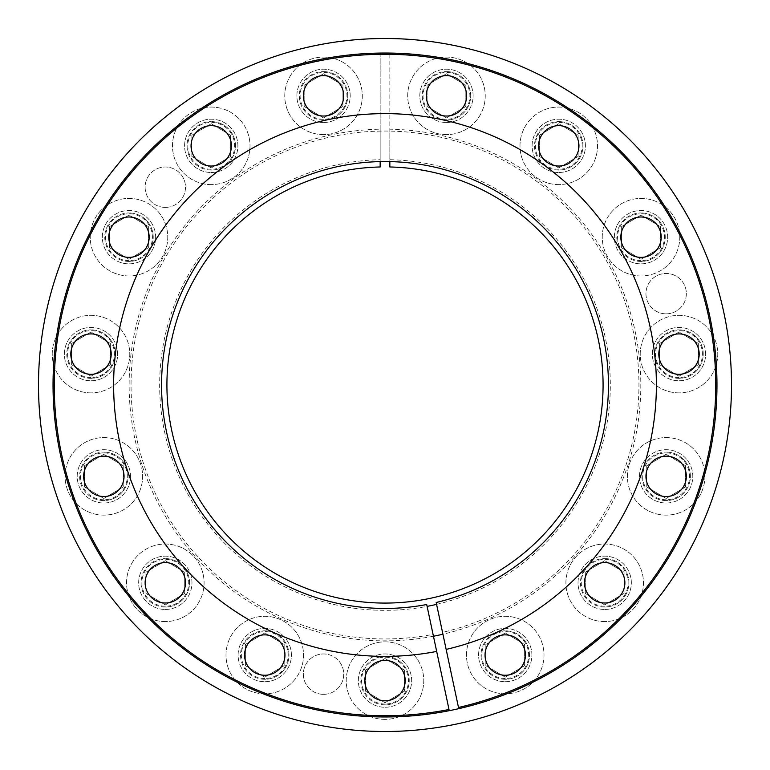 <?xml version="1.0" encoding="UTF-8"?>
<svg xmlns="http://www.w3.org/2000/svg" width="770" height="770" viewBox="0 0 770 770"><rect width="100%" height="100%" fill="white"/><g stroke="black" fill="none" stroke-linecap="round" stroke-linejoin="round"><path stroke-width="0.58" stroke-dasharray="3.85 2.89" d="M385 716.966A331.966 331.966 0 0 1 53.034 385A331.966 331.966 0 0 1 385 53.034A331.966 331.966 0 0 1 716.966 385A331.966 331.966 0 0 1 385 716.966M385 731.5A346.5 346.5 0 0 1 38.5 385A346.5 346.5 0 0 1 385 38.5A346.5 346.5 0 0 1 731.5 385A346.5 346.5 0 0 1 385 731.5M426.705 604.517L433.048 634.365A253.956 253.956 0 0 1 143.98 304.987A253.956 253.956 0 0 1 572.639 213.877A253.956 253.956 0 0 1 442.529 632.353L436.186 602.496M442.529 632.353L458.497 707.476A330.753 330.753 0 0 0 629.716 162.489A330.753 330.753 0 0 0 70.936 281.262A330.753 330.753 0 0 0 449.016 709.497L433.048 634.365M436.677 651.42A271.387 271.387 0 0 1 127.406 299.607A271.387 271.387 0 0 1 585.595 202.212A271.387 271.387 0 0 1 446.157 649.408M505.235 634.865A20.193 20.193 0 0 0 485.042 655.058A20.193 20.193 0 0 0 505.235 675.251A20.193 20.193 0 0 0 525.429 655.058A20.193 20.193 0 0 0 505.235 634.865M604.681 562.61A20.193 20.193 0 0 0 584.497 582.803A20.193 20.193 0 0 0 604.681 602.997A20.193 20.193 0 0 0 624.874 582.803A20.193 20.193 0 0 0 604.681 562.61M666.146 456.158A20.193 20.193 0 0 0 645.953 476.351A20.193 20.193 0 0 0 666.146 496.544A20.193 20.193 0 0 0 686.34 476.351A20.193 20.193 0 0 0 666.146 456.158M678.996 333.911A20.193 20.193 0 0 0 658.802 354.104A20.193 20.193 0 0 0 678.996 374.287A20.193 20.193 0 0 0 699.189 354.104A20.193 20.193 0 0 0 678.996 333.911M641.006 216.996A20.193 20.193 0 0 0 620.822 237.189A20.193 20.193 0 0 0 641.006 257.382A20.193 20.193 0 0 0 661.199 237.189A20.193 20.193 0 0 0 641.006 216.996M558.76 125.654A20.193 20.193 0 0 0 538.567 145.838A20.193 20.193 0 0 0 558.76 166.031A20.193 20.193 0 0 0 578.953 145.838A20.193 20.193 0 0 0 558.76 125.654M446.465 75.652A20.193 20.193 0 0 0 426.272 95.846A20.193 20.193 0 0 0 446.465 116.039A20.193 20.193 0 0 0 466.659 95.846A20.193 20.193 0 0 0 446.465 75.652M323.535 75.652A20.193 20.193 0 0 0 303.342 95.846A20.193 20.193 0 0 0 323.535 116.039A20.193 20.193 0 0 0 343.728 95.846A20.193 20.193 0 0 0 323.535 75.652M211.24 125.654A20.193 20.193 0 0 0 191.047 145.838A20.193 20.193 0 0 0 211.24 166.031A20.193 20.193 0 0 0 231.433 145.838A20.193 20.193 0 0 0 211.24 125.654M128.994 216.996A20.193 20.193 0 0 0 108.801 237.189A20.193 20.193 0 0 0 128.994 257.382A20.193 20.193 0 0 0 149.178 237.189A20.193 20.193 0 0 0 128.994 216.996M91.004 333.911A20.193 20.193 0 0 0 70.811 354.104A20.193 20.193 0 0 0 91.004 374.287A20.193 20.193 0 0 0 111.198 354.104A20.193 20.193 0 0 0 91.004 333.911M103.854 456.158A20.193 20.193 0 0 0 83.66 476.351A20.193 20.193 0 0 0 103.854 496.544A20.193 20.193 0 0 0 124.047 476.351A20.193 20.193 0 0 0 103.854 456.158M165.319 562.61A20.193 20.193 0 0 0 145.126 582.803A20.193 20.193 0 0 0 165.319 602.997A20.193 20.193 0 0 0 185.503 582.803A20.193 20.193 0 0 0 165.319 562.61M264.764 634.865A20.193 20.193 0 0 0 244.571 655.058A20.193 20.193 0 0 0 264.764 675.251A20.193 20.193 0 0 0 284.958 655.058A20.193 20.193 0 0 0 264.764 634.865M385 660.419A20.193 20.193 0 0 0 364.807 680.613A20.193 20.193 0 0 0 385 700.806A20.193 20.193 0 0 0 405.193 680.613A20.193 20.193 0 0 0 385 660.419M436.58 604.363A225.35 225.35 0 0 0 389.841 159.708L389.841 129.187A255.861 255.861 0 0 1 442.923 634.211M433.443 636.232A255.861 255.861 0 0 1 130.544 411.748A255.861 255.861 0 0 1 380.159 129.187L380.159 159.708A225.35 225.35 0 0 0 160.892 408.552A225.35 225.35 0 0 0 427.1 606.375M380.159 53.072L380.159 166.975A218.074 218.074 0 0 0 196.956 495.437A218.074 218.074 0 0 0 573.044 495.437A218.074 218.074 0 0 0 389.841 166.975L389.841 53.072M389.841 54.285L389.841 129.187M380.159 129.187L380.159 54.285M666.146 313.842A20.193 20.193 0 0 0 686.34 293.649A20.193 20.193 0 0 0 666.146 273.456A20.193 20.193 0 0 0 645.953 293.649A20.193 20.193 0 0 0 666.146 313.842A20.193 20.193 0 0 0 686.34 293.649A20.193 20.193 0 0 0 666.146 273.456A20.193 20.193 0 0 0 645.953 293.649A20.193 20.193 0 0 0 666.146 313.842M165.319 207.39A20.193 20.193 0 0 0 185.503 187.197A20.193 20.193 0 0 0 165.319 167.003A20.193 20.193 0 0 0 145.126 187.197A20.193 20.193 0 0 0 165.319 207.39A20.193 20.193 0 0 0 185.503 187.197A20.193 20.193 0 0 0 165.319 167.003A20.193 20.193 0 0 0 145.126 187.197A20.193 20.193 0 0 0 165.319 207.39M264.764 681.71A26.652 26.652 0 0 0 291.416 655.058A26.652 26.652 0 0 0 264.764 628.407A26.652 26.652 0 0 0 238.113 655.058A26.652 26.652 0 0 0 264.764 681.71A26.652 26.652 0 0 0 291.416 655.058A26.652 26.652 0 0 0 264.764 628.407A26.652 26.652 0 0 0 238.113 655.058A26.652 26.652 0 0 0 264.764 681.71M165.319 609.455A26.652 26.652 0 0 0 191.971 582.803A26.652 26.652 0 0 0 165.319 556.152A26.652 26.652 0 0 0 138.658 582.803A26.652 26.652 0 0 0 165.319 609.455A26.652 26.652 0 0 0 191.971 582.803A26.652 26.652 0 0 0 165.319 556.152A26.652 26.652 0 0 0 138.658 582.803A26.652 26.652 0 0 0 165.319 609.455M103.854 503.003A26.652 26.652 0 0 0 130.505 476.351A26.652 26.652 0 0 0 103.854 449.699A26.652 26.652 0 0 0 77.202 476.351A26.652 26.652 0 0 0 103.854 503.003A26.652 26.652 0 0 0 130.505 476.351A26.652 26.652 0 0 0 103.854 449.699A26.652 26.652 0 0 0 77.202 476.351A26.652 26.652 0 0 0 103.854 503.003M91.004 380.755A26.652 26.652 0 0 0 117.656 354.104A26.652 26.652 0 0 0 91.004 327.442A26.652 26.652 0 0 0 64.353 354.104A26.652 26.652 0 0 0 91.004 380.755A26.652 26.652 0 0 0 117.656 354.104A26.652 26.652 0 0 0 91.004 327.442A26.652 26.652 0 0 0 64.353 354.104A26.652 26.652 0 0 0 91.004 380.755M128.994 263.85A26.652 26.652 0 0 0 155.646 237.189A26.652 26.652 0 0 0 128.994 210.537A26.652 26.652 0 0 0 102.333 237.189A26.652 26.652 0 0 0 128.994 263.85A26.652 26.652 0 0 0 155.646 237.189A26.652 26.652 0 0 0 128.994 210.537A26.652 26.652 0 0 0 102.333 237.189A26.652 26.652 0 0 0 128.994 263.85M211.24 172.499A26.652 26.652 0 0 0 237.892 145.838A26.652 26.652 0 0 0 211.24 119.186A26.652 26.652 0 0 0 184.588 145.838A26.652 26.652 0 0 0 211.24 172.499A26.652 26.652 0 0 0 237.892 145.838A26.652 26.652 0 0 0 211.24 119.186A26.652 26.652 0 0 0 184.588 145.838A26.652 26.652 0 0 0 211.24 172.499M323.535 122.497A26.652 26.652 0 0 0 350.196 95.846A26.652 26.652 0 0 0 323.535 69.194A26.652 26.652 0 0 0 296.883 95.846A26.652 26.652 0 0 0 323.535 122.497A26.652 26.652 0 0 0 350.196 95.846A26.652 26.652 0 0 0 323.535 69.194A26.652 26.652 0 0 0 296.883 95.846A26.652 26.652 0 0 0 323.535 122.497M446.465 122.497A26.652 26.652 0 0 0 473.117 95.846A26.652 26.652 0 0 0 446.465 69.194A26.652 26.652 0 0 0 419.804 95.846A26.652 26.652 0 0 0 446.465 122.497A26.652 26.652 0 0 0 473.117 95.846A26.652 26.652 0 0 0 446.465 69.194A26.652 26.652 0 0 0 419.804 95.846A26.652 26.652 0 0 0 446.465 122.497M558.76 172.499A26.652 26.652 0 0 0 585.412 145.838A26.652 26.652 0 0 0 558.76 119.186A26.652 26.652 0 0 0 532.109 145.838A26.652 26.652 0 0 0 558.76 172.499A26.652 26.652 0 0 0 585.412 145.838A26.652 26.652 0 0 0 558.76 119.186A26.652 26.652 0 0 0 532.109 145.838A26.652 26.652 0 0 0 558.76 172.499M641.006 263.85A26.652 26.652 0 0 0 667.667 237.189A26.652 26.652 0 0 0 641.006 210.537A26.652 26.652 0 0 0 614.354 237.189A26.652 26.652 0 0 0 641.006 263.85A26.652 26.652 0 0 0 667.667 237.189A26.652 26.652 0 0 0 641.006 210.537A26.652 26.652 0 0 0 614.354 237.189A26.652 26.652 0 0 0 641.006 263.85M678.996 380.755A26.652 26.652 0 0 0 705.647 354.104A26.652 26.652 0 0 0 678.996 327.442A26.652 26.652 0 0 0 652.344 354.104A26.652 26.652 0 0 0 678.996 380.755A26.652 26.652 0 0 0 705.647 354.104A26.652 26.652 0 0 0 678.996 327.442A26.652 26.652 0 0 0 652.344 354.104A26.652 26.652 0 0 0 678.996 380.755M666.146 503.003A26.652 26.652 0 0 0 692.798 476.351A26.652 26.652 0 0 0 666.146 449.699A26.652 26.652 0 0 0 639.495 476.351A26.652 26.652 0 0 0 666.146 503.003A26.652 26.652 0 0 0 692.798 476.351A26.652 26.652 0 0 0 666.146 449.699A26.652 26.652 0 0 0 639.495 476.351A26.652 26.652 0 0 0 666.146 503.003M604.681 609.455A26.652 26.652 0 0 0 631.342 582.803A26.652 26.652 0 0 0 604.681 556.152A26.652 26.652 0 0 0 578.029 582.803A26.652 26.652 0 0 0 604.681 609.455A26.652 26.652 0 0 0 631.342 582.803A26.652 26.652 0 0 0 604.681 556.152A26.652 26.652 0 0 0 578.029 582.803A26.652 26.652 0 0 0 604.681 609.455M505.235 681.71A26.652 26.652 0 0 0 531.887 655.058A26.652 26.652 0 0 0 505.235 628.407A26.652 26.652 0 0 0 478.584 655.058A26.652 26.652 0 0 0 505.235 681.71A26.652 26.652 0 0 0 531.887 655.058A26.652 26.652 0 0 0 505.235 628.407A26.652 26.652 0 0 0 478.584 655.058A26.652 26.652 0 0 0 505.235 681.71M385 707.274A26.652 26.652 0 0 0 411.652 680.613A26.652 26.652 0 0 0 385 653.961A26.652 26.652 0 0 0 358.348 680.613A26.652 26.652 0 0 0 385 707.274A26.652 26.652 0 0 0 411.652 680.613A26.652 26.652 0 0 0 385 653.961A26.652 26.652 0 0 0 358.348 680.613A26.652 26.652 0 0 0 385 707.274M323.535 694.347A20.193 20.193 0 0 0 343.728 674.154A20.193 20.193 0 0 0 323.535 653.961A20.193 20.193 0 0 0 303.342 674.154A20.193 20.193 0 0 0 323.535 694.347A20.193 20.193 0 0 0 343.728 674.154A20.193 20.193 0 0 0 323.535 653.961A20.193 20.193 0 0 0 303.342 674.154A20.193 20.193 0 0 0 323.535 694.347M389.841 38.538A346.5 346.5 0 0 1 684.27 559.646A346.5 346.5 0 0 1 85.73 559.646A346.5 346.5 0 0 1 380.159 38.538M389.841 159.708L389.841 161.613M380.159 159.708L380.159 161.613M385 704.04A23.427 23.427 0 0 1 361.573 680.613A23.427 23.427 0 0 1 385 657.195A23.427 23.427 0 0 1 408.427 680.613A23.427 23.427 0 0 1 385 704.04M385 704.848A24.226 24.226 0 0 1 360.774 680.613A24.226 24.226 0 0 1 385 656.387A24.226 24.226 0 0 0 360.774 680.613A24.226 24.226 0 0 0 385 704.848A24.226 24.226 0 0 0 409.226 680.613A24.226 24.226 0 0 0 385 656.387A24.226 24.226 0 0 1 409.226 680.613A24.226 24.226 0 0 1 385 704.848M385 719.382A38.77 38.77 0 0 1 346.231 680.613A38.77 38.77 0 0 1 385 641.843A38.77 38.77 0 0 1 423.769 680.613A38.77 38.77 0 0 1 385 719.382A38.77 38.77 0 0 1 346.231 680.613A38.77 38.77 0 0 1 385 641.843A38.77 38.77 0 0 1 423.769 680.613A38.77 38.77 0 0 1 385 719.382M385 702.712L365.615 691.229L365.615 670.006L385 658.514L404.385 670.006L404.385 691.229L385 702.712L365.615 691.229L365.615 670.006L385 658.514L404.385 670.006L404.385 691.229L385 702.712M505.235 678.486A23.427 23.427 0 0 1 481.818 655.058A23.427 23.427 0 0 1 505.235 631.631A23.427 23.427 0 0 1 528.663 655.058A23.427 23.427 0 0 1 505.235 678.486M505.235 679.284A24.226 24.226 0 0 1 481.009 655.058A24.226 24.226 0 0 1 505.235 630.832A24.226 24.226 0 0 0 481.009 655.058A24.226 24.226 0 0 0 505.235 679.284A24.226 24.226 0 0 0 529.471 655.058A24.226 24.226 0 0 0 505.235 630.832A24.226 24.226 0 0 1 529.471 655.058A24.226 24.226 0 0 1 505.235 679.284M505.235 693.828A38.77 38.77 0 0 1 466.466 655.058A38.77 38.77 0 0 1 505.235 616.289A38.77 38.77 0 0 1 544.005 655.058A38.77 38.77 0 0 1 505.235 693.828A38.77 38.77 0 0 1 466.466 655.058A38.77 38.77 0 0 1 505.235 616.289A38.77 38.77 0 0 1 544.005 655.058A38.77 38.77 0 0 1 505.235 693.828M505.235 677.157L485.851 665.665L485.851 644.452L505.235 632.959L524.62 644.452L524.62 665.665L505.235 677.157L485.851 665.665L485.851 644.452L505.235 632.959L524.62 644.452L524.62 665.665L505.235 677.157M604.681 606.231A23.427 23.427 0 0 1 581.263 582.803A23.427 23.427 0 0 1 604.681 559.386A23.427 23.427 0 0 1 628.108 582.803A23.427 23.427 0 0 1 604.681 606.231M604.681 607.039A24.226 24.226 0 0 1 580.455 582.803A24.226 24.226 0 0 1 604.681 558.577A24.226 24.226 0 0 0 580.455 582.803A24.226 24.226 0 0 0 604.681 607.039A24.226 24.226 0 0 0 628.917 582.803A24.226 24.226 0 0 0 604.681 558.577A24.226 24.226 0 0 1 628.917 582.803A24.226 24.226 0 0 1 604.681 607.039M604.681 621.573A38.77 38.77 0 0 1 565.912 582.803A38.77 38.77 0 0 1 604.681 544.034A38.77 38.77 0 0 1 643.451 582.803A38.77 38.77 0 0 1 604.681 621.573A38.77 38.77 0 0 1 565.912 582.803A38.77 38.77 0 0 1 604.681 544.034A38.77 38.77 0 0 1 643.451 582.803A38.77 38.77 0 0 1 604.681 621.573M604.681 604.902L585.296 593.42L585.296 572.197L604.681 560.704L624.066 572.197L624.066 593.42L604.681 604.902L585.296 593.42L585.296 572.197L604.681 560.704L624.066 572.197L624.066 593.42L604.681 604.902M666.146 499.769A23.427 23.427 0 0 1 642.729 476.351A23.427 23.427 0 0 1 666.146 452.924A23.427 23.427 0 0 1 689.574 476.351A23.427 23.427 0 0 1 666.146 499.769M666.146 500.577A24.226 24.226 0 0 1 641.92 476.351A24.226 24.226 0 0 1 666.146 452.115A24.226 24.226 0 0 0 641.92 476.351A24.226 24.226 0 0 0 666.146 500.577A24.226 24.226 0 0 0 690.382 476.351A24.226 24.226 0 0 0 666.146 452.115A24.226 24.226 0 0 1 690.382 476.351A24.226 24.226 0 0 1 666.146 500.577M666.146 515.12A38.77 38.77 0 0 1 627.377 476.351A38.77 38.77 0 0 1 666.146 437.581A38.77 38.77 0 0 1 704.916 476.351A38.77 38.77 0 0 1 666.146 515.12A38.77 38.77 0 0 1 627.377 476.351A38.77 38.77 0 0 1 666.146 437.581A38.77 38.77 0 0 1 704.916 476.351A38.77 38.77 0 0 1 666.146 515.12M666.146 498.45L646.762 486.958L646.762 465.744L666.146 454.252L685.531 465.744L685.531 486.958L666.146 498.45L646.762 486.958L646.762 465.744L666.146 454.252L685.531 465.744L685.531 486.958L666.146 498.45M678.996 377.521A23.427 23.427 0 0 1 655.568 354.104A23.427 23.427 0 0 1 678.996 330.677A23.427 23.427 0 0 1 702.423 354.104A23.427 23.427 0 0 1 678.996 377.521M678.996 378.33A24.226 24.226 0 0 1 654.769 354.104A24.226 24.226 0 0 1 678.996 329.868A24.226 24.226 0 0 0 654.769 354.104A24.226 24.226 0 0 0 678.996 378.33A24.226 24.226 0 0 0 703.231 354.104A24.226 24.226 0 0 0 678.996 329.868A24.226 24.226 0 0 1 703.231 354.104A24.226 24.226 0 0 1 678.996 378.33M678.996 392.873A38.77 38.77 0 0 1 640.226 354.104A38.77 38.77 0 0 1 678.996 315.334A38.77 38.77 0 0 1 717.765 354.104A38.77 38.77 0 0 1 678.996 392.873A38.77 38.77 0 0 1 640.226 354.104A38.77 38.77 0 0 1 678.996 315.334A38.77 38.77 0 0 1 717.765 354.104A38.77 38.77 0 0 1 678.996 392.873M678.996 376.203L659.611 364.711L659.611 343.487L678.996 332.005L698.38 343.487L698.38 364.711L678.996 376.203L659.611 364.711L659.611 343.487L678.996 332.005L698.38 343.487L698.38 364.711L678.996 376.203M641.006 260.616A23.427 23.427 0 0 1 617.588 237.189A23.427 23.427 0 0 1 641.006 213.771A23.427 23.427 0 0 1 664.433 237.189A23.427 23.427 0 0 1 641.006 260.616M641.006 261.425A24.226 24.226 0 0 1 616.78 237.189A24.226 24.226 0 0 1 641.006 212.963A24.226 24.226 0 0 0 616.78 237.189A24.226 24.226 0 0 0 641.006 261.425A24.226 24.226 0 0 0 665.241 237.189A24.226 24.226 0 0 0 641.006 212.963A24.226 24.226 0 0 1 665.241 237.189A24.226 24.226 0 0 1 641.006 261.425M641.006 275.958A38.77 38.77 0 0 1 602.246 237.189A38.77 38.77 0 0 1 641.006 198.419A38.77 38.77 0 0 1 679.775 237.189A38.77 38.77 0 0 1 641.006 275.958A38.77 38.77 0 0 1 602.246 237.189A38.77 38.77 0 0 1 641.006 198.419A38.77 38.77 0 0 1 679.775 237.189A38.77 38.77 0 0 1 641.006 275.958M641.006 259.288L621.631 247.805L621.631 226.582L641.006 215.09L660.39 226.582L660.39 247.805L641.006 259.288L621.631 247.805L621.631 226.582L641.006 215.09L660.39 226.582L660.39 247.805L641.006 259.288M558.76 169.265A23.427 23.427 0 0 1 535.333 145.838A23.427 23.427 0 0 1 558.76 122.42A23.427 23.427 0 0 1 582.178 145.838A23.427 23.427 0 0 1 558.76 169.265M558.76 170.074A24.226 24.226 0 0 1 534.524 145.838A24.226 24.226 0 0 1 558.76 121.612A24.226 24.226 0 0 0 534.524 145.838A24.226 24.226 0 0 0 558.76 170.074A24.226 24.226 0 0 0 582.986 145.838A24.226 24.226 0 0 0 558.76 121.612A24.226 24.226 0 0 1 582.986 145.838A24.226 24.226 0 0 1 558.76 170.074M558.76 184.608A38.77 38.77 0 0 1 519.991 145.838A38.77 38.77 0 0 1 558.76 107.069A38.77 38.77 0 0 1 597.53 145.838A38.77 38.77 0 0 1 558.76 184.608A38.77 38.77 0 0 1 519.991 145.838A38.77 38.77 0 0 1 558.76 107.069A38.77 38.77 0 0 1 597.53 145.838A38.77 38.77 0 0 1 558.76 184.608M558.76 167.937L539.375 156.454L539.375 135.231L558.76 123.739L578.145 135.231L578.145 156.454L558.76 167.937L539.375 156.454L539.375 135.231L558.76 123.739L578.145 135.231L578.145 156.454L558.76 167.937M446.465 119.263A23.427 23.427 0 0 1 423.038 95.846A23.427 23.427 0 0 1 446.465 72.418A23.427 23.427 0 0 1 469.883 95.846A23.427 23.427 0 0 1 446.465 119.263M446.465 120.072A24.226 24.226 0 0 1 422.23 95.846A24.226 24.226 0 0 1 446.465 71.61A24.226 24.226 0 0 0 422.23 95.846A24.226 24.226 0 0 0 446.465 120.072A24.226 24.226 0 0 0 470.691 95.846A24.226 24.226 0 0 0 446.465 71.61A24.226 24.226 0 0 1 470.691 95.846A24.226 24.226 0 0 1 446.465 120.072M446.465 134.615A38.77 38.77 0 0 1 407.696 95.846A38.77 38.77 0 0 1 446.465 57.076A38.77 38.77 0 0 1 485.235 95.846A38.77 38.77 0 0 1 446.465 134.615A38.77 38.77 0 0 1 407.696 95.846A38.77 38.77 0 0 1 446.465 57.076A38.77 38.77 0 0 1 485.235 95.846A38.77 38.77 0 0 1 446.465 134.615M446.465 117.945L427.081 106.453L427.081 85.239L446.465 73.747L465.85 85.239L465.85 106.453L446.465 117.945L427.081 106.453L427.081 85.239L446.465 73.747L465.85 85.239L465.85 106.453L446.465 117.945M323.535 119.263A23.427 23.427 0 0 1 300.117 95.846A23.427 23.427 0 0 1 323.535 72.418A23.427 23.427 0 0 1 346.962 95.846A23.427 23.427 0 0 1 323.535 119.263M323.535 120.072A24.226 24.226 0 0 1 299.309 95.846A24.226 24.226 0 0 1 323.535 71.61A24.226 24.226 0 0 0 299.309 95.846A24.226 24.226 0 0 0 323.535 120.072A24.226 24.226 0 0 0 347.771 95.846A24.226 24.226 0 0 0 323.535 71.61A24.226 24.226 0 0 1 347.771 95.846A24.226 24.226 0 0 1 323.535 120.072M323.535 134.615A38.77 38.77 0 0 1 284.765 95.846A38.77 38.77 0 0 1 323.535 57.076A38.77 38.77 0 0 1 362.304 95.846A38.77 38.77 0 0 1 323.535 134.615A38.77 38.77 0 0 1 284.765 95.846A38.77 38.77 0 0 1 323.535 57.076A38.77 38.77 0 0 1 362.304 95.846A38.77 38.77 0 0 1 323.535 134.615M323.535 117.945L304.15 106.453L304.15 85.239L323.535 73.747L342.919 85.239L342.919 106.453L323.535 117.945L304.15 106.453L304.15 85.239L323.535 73.747L342.919 85.239L342.919 106.453L323.535 117.945M211.24 169.265A23.427 23.427 0 0 1 187.822 145.838A23.427 23.427 0 0 1 211.24 122.42A23.427 23.427 0 0 1 234.667 145.838A23.427 23.427 0 0 1 211.24 169.265M211.24 170.074A24.226 24.226 0 0 1 187.014 145.838A24.226 24.226 0 0 1 211.24 121.612A24.226 24.226 0 0 0 187.014 145.838A24.226 24.226 0 0 0 211.24 170.074A24.226 24.226 0 0 0 235.476 145.838A24.226 24.226 0 0 0 211.24 121.612A24.226 24.226 0 0 1 235.476 145.838A24.226 24.226 0 0 1 211.24 170.074M211.24 184.608A38.77 38.77 0 0 1 172.47 145.838A38.77 38.77 0 0 1 211.24 107.069A38.77 38.77 0 0 1 250.009 145.838A38.77 38.77 0 0 1 211.24 184.608A38.77 38.77 0 0 1 172.47 145.838A38.77 38.77 0 0 1 211.24 107.069A38.77 38.77 0 0 1 250.009 145.838A38.77 38.77 0 0 1 211.24 184.608M211.24 167.937L191.855 156.454L191.855 135.231L211.24 123.739L230.625 135.231L230.625 156.454L211.24 167.937L191.855 156.454L191.855 135.231L211.24 123.739L230.625 135.231L230.625 156.454L211.24 167.937M128.994 260.616A23.427 23.427 0 0 1 105.567 237.189A23.427 23.427 0 0 1 128.994 213.771A23.427 23.427 0 0 1 152.412 237.189A23.427 23.427 0 0 1 128.994 260.616M128.994 261.425A24.226 24.226 0 0 1 104.759 237.189A24.226 24.226 0 0 1 128.994 212.963A24.226 24.226 0 0 0 104.759 237.189A24.226 24.226 0 0 0 128.994 261.425A24.226 24.226 0 0 0 153.22 237.189A24.226 24.226 0 0 0 128.994 212.963A24.226 24.226 0 0 1 153.22 237.189A24.226 24.226 0 0 1 128.994 261.425M128.994 275.958A38.77 38.77 0 0 1 90.225 237.189A38.77 38.77 0 0 1 128.994 198.419A38.77 38.77 0 0 1 167.754 237.189A38.77 38.77 0 0 1 128.994 275.958A38.77 38.77 0 0 1 90.225 237.189A38.77 38.77 0 0 1 128.994 198.419A38.77 38.77 0 0 1 167.754 237.189A38.77 38.77 0 0 1 128.994 275.958M128.994 259.288L109.609 247.805L109.609 226.582L128.994 215.09L148.369 226.582L148.369 247.805L128.994 259.288L109.609 247.805L109.609 226.582L128.994 215.09L148.369 226.582L148.369 247.805L128.994 259.288M91.004 377.521A23.427 23.427 0 0 1 67.577 354.104A23.427 23.427 0 0 1 91.004 330.677A23.427 23.427 0 0 1 114.432 354.104A23.427 23.427 0 0 1 91.004 377.521M91.004 378.33A24.226 24.226 0 0 1 66.769 354.104A24.226 24.226 0 0 1 91.004 329.868A24.226 24.226 0 0 0 66.769 354.104A24.226 24.226 0 0 0 91.004 378.33A24.226 24.226 0 0 0 115.231 354.104A24.226 24.226 0 0 0 91.004 329.868A24.226 24.226 0 0 1 115.231 354.104A24.226 24.226 0 0 1 91.004 378.33M91.004 392.873A38.77 38.77 0 0 1 52.235 354.104A38.77 38.77 0 0 1 91.004 315.334A38.77 38.77 0 0 1 129.774 354.104A38.77 38.77 0 0 1 91.004 392.873A38.77 38.77 0 0 1 52.235 354.104A38.77 38.77 0 0 1 91.004 315.334A38.77 38.77 0 0 1 129.774 354.104A38.77 38.77 0 0 1 91.004 392.873M91.004 376.203L71.62 364.711L71.62 343.487L91.004 332.005L110.389 343.487L110.389 364.711L91.004 376.203L71.62 364.711L71.62 343.487L91.004 332.005L110.389 343.487L110.389 364.711L91.004 376.203M103.854 499.769A23.427 23.427 0 0 1 80.427 476.351A23.427 23.427 0 0 1 103.854 452.924A23.427 23.427 0 0 1 127.271 476.351A23.427 23.427 0 0 1 103.854 499.769M103.854 500.577A24.226 24.226 0 0 1 79.618 476.351A24.226 24.226 0 0 1 103.854 452.115A24.226 24.226 0 0 0 79.618 476.351A24.226 24.226 0 0 0 103.854 500.577A24.226 24.226 0 0 0 128.08 476.351A24.226 24.226 0 0 0 103.854 452.115A24.226 24.226 0 0 1 128.08 476.351A24.226 24.226 0 0 1 103.854 500.577M103.854 515.12A38.77 38.77 0 0 1 65.084 476.351A38.77 38.77 0 0 1 103.854 437.581A38.77 38.77 0 0 1 142.623 476.351A38.77 38.77 0 0 1 103.854 515.12A38.77 38.77 0 0 1 65.084 476.351A38.77 38.77 0 0 1 103.854 437.581A38.77 38.77 0 0 1 142.623 476.351A38.77 38.77 0 0 1 103.854 515.12M103.854 498.45L84.469 486.958L84.469 465.744L103.854 454.252L123.239 465.744L123.239 486.958L103.854 498.45L84.469 486.958L84.469 465.744L103.854 454.252L123.239 465.744L123.239 486.958L103.854 498.45M165.319 606.231A23.427 23.427 0 0 1 141.892 582.803A23.427 23.427 0 0 1 165.319 559.386A23.427 23.427 0 0 1 188.737 582.803A23.427 23.427 0 0 1 165.319 606.231M165.319 607.039A24.226 24.226 0 0 1 141.083 582.803A24.226 24.226 0 0 1 165.319 558.577A24.226 24.226 0 0 0 141.083 582.803A24.226 24.226 0 0 0 165.319 607.039A24.226 24.226 0 0 0 189.545 582.803A24.226 24.226 0 0 0 165.319 558.577A24.226 24.226 0 0 1 189.545 582.803A24.226 24.226 0 0 1 165.319 607.039M165.319 621.573A38.77 38.77 0 0 1 126.549 582.803A38.77 38.77 0 0 1 165.319 544.034A38.77 38.77 0 0 1 204.089 582.803A38.77 38.77 0 0 1 165.319 621.573A38.77 38.77 0 0 1 126.549 582.803A38.77 38.77 0 0 1 165.319 544.034A38.77 38.77 0 0 1 204.089 582.803A38.77 38.77 0 0 1 165.319 621.573M165.319 604.902L145.934 593.42L145.934 572.197L165.319 560.704L184.704 572.197L184.704 593.42L165.319 604.902L145.934 593.42L145.934 572.197L165.319 560.704L184.704 572.197L184.704 593.42L165.319 604.902M264.764 678.486A23.427 23.427 0 0 1 241.337 655.058A23.427 23.427 0 0 1 264.764 631.631A23.427 23.427 0 0 1 288.182 655.058A23.427 23.427 0 0 1 264.764 678.486M264.764 679.284A24.226 24.226 0 0 1 240.529 655.058A24.226 24.226 0 0 1 264.764 630.832A24.226 24.226 0 0 0 240.529 655.058A24.226 24.226 0 0 0 264.764 679.284A24.226 24.226 0 0 0 288.991 655.058A24.226 24.226 0 0 0 264.764 630.832A24.226 24.226 0 0 1 288.991 655.058A24.226 24.226 0 0 1 264.764 679.284M264.764 693.828A38.77 38.77 0 0 1 225.995 655.058A38.77 38.77 0 0 1 264.764 616.289A38.77 38.77 0 0 1 303.534 655.058A38.77 38.77 0 0 1 264.764 693.828A38.77 38.77 0 0 1 225.995 655.058A38.77 38.77 0 0 1 264.764 616.289A38.77 38.77 0 0 1 303.534 655.058A38.77 38.77 0 0 1 264.764 693.828M264.764 677.157L245.38 665.665L245.38 644.452L264.764 632.959L284.149 644.452L284.149 665.665L264.764 677.157L245.38 665.665L245.38 644.452L264.764 632.959L284.149 644.452L284.149 665.665L264.764 677.157"/><path stroke-width="1.16" d="M385 716.966A331.966 331.966 0 0 1 53.034 385A331.966 331.966 0 0 1 385 53.034A331.966 331.966 0 0 1 716.966 385A331.966 331.966 0 0 1 385 716.966M385 731.5A346.5 346.5 0 0 1 38.5 385A346.5 346.5 0 0 1 385 38.5A346.5 346.5 0 0 1 731.5 385A346.5 346.5 0 0 1 385 731.5M426.705 604.517A223.435 223.435 0 0 1 173 314.42A223.435 223.435 0 0 1 549.963 234.292A223.435 223.435 0 0 1 436.186 602.496L446.157 649.408A271.387 271.387 0 0 0 585.595 202.212A271.387 271.387 0 0 0 127.406 299.607A271.387 271.387 0 0 0 436.677 651.42L426.705 604.517M446.157 649.408L458.497 707.476A330.753 330.753 0 0 0 629.716 162.489A330.753 330.753 0 0 0 70.936 281.262A330.753 330.753 0 0 0 449.016 709.497L436.677 651.42M505.235 634.865A20.193 20.193 0 0 0 485.042 655.058A20.193 20.193 0 0 0 505.235 675.251A20.193 20.193 0 0 0 525.429 655.058A20.193 20.193 0 0 0 505.235 634.865M604.681 562.61A20.193 20.193 0 0 0 584.497 582.803A20.193 20.193 0 0 0 604.681 602.997A20.193 20.193 0 0 0 624.874 582.803A20.193 20.193 0 0 0 604.681 562.61M666.146 456.158A20.193 20.193 0 0 0 645.953 476.351A20.193 20.193 0 0 0 666.146 496.544A20.193 20.193 0 0 0 686.34 476.351A20.193 20.193 0 0 0 666.146 456.158M678.996 333.911A20.193 20.193 0 0 0 658.802 354.104A20.193 20.193 0 0 0 678.996 374.287A20.193 20.193 0 0 0 699.189 354.104A20.193 20.193 0 0 0 678.996 333.911M641.006 216.996A20.193 20.193 0 0 0 620.822 237.189A20.193 20.193 0 0 0 641.006 257.382A20.193 20.193 0 0 0 661.199 237.189A20.193 20.193 0 0 0 641.006 216.996M558.76 125.654A20.193 20.193 0 0 0 538.567 145.838A20.193 20.193 0 0 0 558.76 166.031A20.193 20.193 0 0 0 578.953 145.838A20.193 20.193 0 0 0 558.76 125.654M446.465 75.652A20.193 20.193 0 0 0 426.272 95.846A20.193 20.193 0 0 0 446.465 116.039A20.193 20.193 0 0 0 466.659 95.846A20.193 20.193 0 0 0 446.465 75.652M323.535 75.652A20.193 20.193 0 0 0 303.342 95.846A20.193 20.193 0 0 0 323.535 116.039A20.193 20.193 0 0 0 343.728 95.846A20.193 20.193 0 0 0 323.535 75.652M211.24 125.654A20.193 20.193 0 0 0 191.047 145.838A20.193 20.193 0 0 0 211.24 166.031A20.193 20.193 0 0 0 231.433 145.838A20.193 20.193 0 0 0 211.24 125.654M128.994 216.996A20.193 20.193 0 0 0 108.801 237.189A20.193 20.193 0 0 0 128.994 257.382A20.193 20.193 0 0 0 149.178 237.189A20.193 20.193 0 0 0 128.994 216.996M91.004 333.911A20.193 20.193 0 0 0 70.811 354.104A20.193 20.193 0 0 0 91.004 374.287A20.193 20.193 0 0 0 111.198 354.104A20.193 20.193 0 0 0 91.004 333.911M103.854 456.158A20.193 20.193 0 0 0 83.66 476.351A20.193 20.193 0 0 0 103.854 496.544A20.193 20.193 0 0 0 124.047 476.351A20.193 20.193 0 0 0 103.854 456.158M165.319 562.61A20.193 20.193 0 0 0 145.126 582.803A20.193 20.193 0 0 0 165.319 602.997A20.193 20.193 0 0 0 185.503 582.803A20.193 20.193 0 0 0 165.319 562.61M264.764 634.865A20.193 20.193 0 0 0 244.571 655.058A20.193 20.193 0 0 0 264.764 675.251A20.193 20.193 0 0 0 284.958 655.058A20.193 20.193 0 0 0 264.764 634.865M385 660.419A20.193 20.193 0 0 0 364.807 680.613A20.193 20.193 0 0 0 385 700.806A20.193 20.193 0 0 0 405.193 680.613A20.193 20.193 0 0 0 385 660.419M427.1 606.375A225.35 225.35 0 0 0 436.58 604.363M442.923 634.211A255.861 255.861 0 0 1 433.443 636.232M389.841 53.072L389.841 54.285M380.159 38.538A346.5 346.5 0 0 0 85.73 559.646A346.5 346.5 0 0 0 684.27 559.646A346.5 346.5 0 0 0 389.841 38.538M380.159 54.285L380.159 53.072M389.841 161.613L389.841 166.975A218.074 218.074 0 0 1 573.044 495.437A218.074 218.074 0 0 1 196.956 495.437A218.074 218.074 0 0 1 380.159 166.975L380.159 161.613"/></g></svg>
